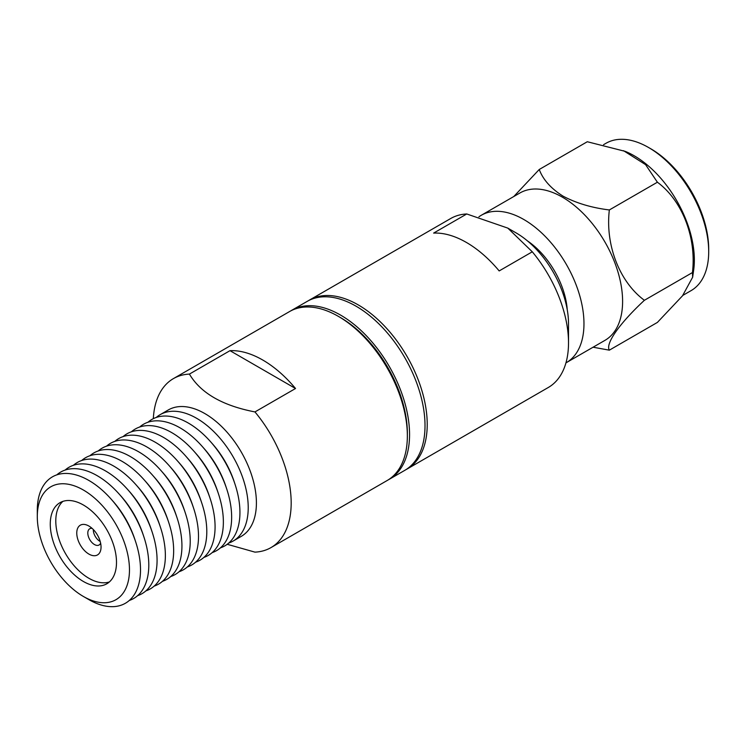 <?xml version="1.0" encoding="UTF-8"?>
<svg xmlns="http://www.w3.org/2000/svg" width="746" height="746" viewBox="0 0 746 746"><rect width="100%" height="100%" fill="white"/><g stroke="black" fill="none" stroke-linecap="round" stroke-linejoin="round"><path stroke-width="1.12" d="M308.359 300.731A97.567 56.332 60 0 1 309.45 300.069A97.567 56.332 60 0 1 358.239 304.9A97.567 56.332 60 0 1 427.225 424.39A97.567 56.332 60 0 1 407.018 469.057A97.567 56.332 60 0 1 405.899 469.672M407.018 469.057L548.31 387.482A97.567 56.332 -120 0 0 568.517 342.824A97.567 56.332 -120 0 0 532.29 251.803L499.177 270.929A97.567 56.332 -120 0 0 466.409 242.45A97.567 56.332 -120 0 0 433.64 233.088L466.754 213.971A97.567 56.332 -120 0 0 450.743 218.494L309.45 300.069M478.923 216.806A85.081 49.115 60 0 1 481.273 215.286A85.081 49.115 60 0 1 523.813 219.501A85.081 49.115 60 0 1 583.969 323.699A85.081 49.115 60 0 1 566.345 362.649A85.081 49.115 60 0 1 565.944 362.873M566.345 362.649L604.978 340.344A85.081 49.115 -120 0 0 622.602 301.393A85.081 49.115 -120 0 0 562.447 197.196A85.081 49.115 -120 0 0 519.906 192.99L481.273 215.286M593.079 347.216L609.342 350.163C605.211 343.831 619.367 323.568 644.395 300.293C619.646 282.072 605.183 245.275 609.342 209.952C591.792 207.798 576.378 203.201 563.099 196.179C550.996 188.57 543.041 179.674 539.246 169.482L513.789 196.515M692.68 276.952L693.677 269.977A85.081 49.115 -120 0 0 694.349 259.972A85.081 49.115 -120 0 0 634.193 155.774A85.081 49.115 -120 0 0 625.195 151.363L587.288 141.74L539.246 169.482M682.842 295.388L691.076 290.632A85.081 49.115 -120 0 0 708.7 251.691A85.081 49.115 -120 0 0 648.544 147.494A85.081 49.115 -120 0 0 606.004 143.279L603.561 144.687M466.754 213.971L507.802 228.108L516.083 232.892A74.152 42.811 -120 0 1 568.517 323.699L568.517 342.824M507.802 228.108L532.29 251.803M567.249 309.767A61.657 35.603 -120 0 0 527.515 240.949M609.342 209.952L657.394 182.22L645.598 164.652L623.525 150.692M644.395 300.293L692.447 272.56C696.577 237.657 682.422 200.683 657.394 182.22M609.342 350.163L657.394 322.421L682.497 295.826L692.652 277.195L692.447 272.56M648.544 147.494L650.754 148.762A81.957 47.315 -120 0 1 708.7 249.136L708.7 251.691M388.237 479.865A97.567 56.332 -120 0 0 389.356 479.249A97.567 56.332 -120 0 0 409.563 434.592A97.567 56.332 -120 0 0 366.976 336.399A97.567 56.332 -120 0 0 291.789 310.261A97.567 56.332 -120 0 0 290.698 310.923M389.356 479.249L404.808 470.334A97.567 56.332 -120 0 0 425.015 425.668A97.567 56.332 -120 0 0 382.428 327.485A97.567 56.332 -120 0 0 307.249 301.347L291.789 310.261M129.468 569.851A65.172 37.626 60 0 1 83.384 596.464L88.905 599.644A72.977 42.13 60 0 0 140.509 569.851A72.977 42.13 60 0 0 135.52 541.428A72.977 42.13 60 0 0 111.033 499.009A72.977 42.13 60 0 0 88.905 480.471A72.977 42.13 60 0 0 37.3 510.264L37.3 516.642A65.172 37.626 60 0 1 83.384 490.029A65.172 37.626 60 0 1 129.468 569.851M50.271 524.13A46.83 27.043 60 0 1 59.969 502.692A46.83 27.043 60 0 1 83.384 505.005A46.83 27.043 60 0 1 116.497 562.363A46.83 27.043 60 0 1 106.799 583.801A46.83 27.043 60 0 1 70.711 571.259A46.83 27.043 60 0 1 50.271 524.13M62.888 501.377A46.83 27.043 -120 0 0 55.791 520.941A46.83 27.043 -120 0 0 74.451 566.111A46.83 27.043 -120 0 0 109.401 581.927M76.763 533.054A17.167 9.912 60 0 1 88.905 526.042L88.905 526.042A17.167 9.912 60 0 1 101.046 547.07A17.167 9.912 60 0 1 88.905 554.082A17.167 9.912 60 0 1 76.763 533.054M92.084 528.373A9.362 5.409 -120 0 0 89.744 528.765A9.362 5.409 -120 0 0 87.804 533.054A9.362 5.409 -120 0 0 91.889 542.473A9.362 5.409 -120 0 0 99.106 544.981A9.362 5.409 -120 0 0 100.617 543.144M156.222 417.471A72.977 42.13 60 0 1 160.129 414.673L168.316 409.946A72.977 42.13 60 0 1 204.805 413.554A72.977 42.13 60 0 1 256.41 502.935A72.977 42.13 60 0 1 241.294 536.346L233.106 541.074A72.977 42.13 60 0 1 228.733 543.06M160.129 414.673A72.977 42.13 60 0 1 196.618 418.282A72.977 42.13 60 0 1 248.222 507.662A72.977 42.13 60 0 1 233.106 541.074M227.204 544.282L254.955 552.133A97.567 56.332 60 0 0 270.975 547.601A97.567 56.332 60 0 0 291.182 502.935A97.567 56.332 60 0 0 254.955 411.923C222.457 405.656 200.618 393.039 189.419 374.091L229.992 350.667A97.567 56.332 60 0 1 262.76 360.029A97.567 56.332 60 0 1 295.528 388.507L254.955 411.923M270.975 547.601L387.146 480.527A97.567 56.332 -120 0 0 407.353 435.86A97.567 56.332 -120 0 0 338.367 316.369L338.367 316.369A97.567 56.332 -120 0 0 289.588 311.539L173.408 378.614A97.567 56.332 60 0 1 189.419 374.091M407.353 435.86L407.353 433.314A94.444 54.523 -120 0 0 340.577 317.647L338.367 316.369L340.577 317.647M147.941 422.255A72.977 42.13 60 0 1 188.337 423.066A72.977 42.13 60 0 1 210.465 441.595A72.977 42.13 60 0 1 234.953 484.023A72.977 42.13 60 0 1 220.443 547.844M139.651 427.038A72.977 42.13 60 0 1 180.047 427.85A72.977 42.13 60 0 1 202.175 446.378A72.977 42.13 60 0 1 226.663 488.807A72.977 42.13 60 0 1 212.162 552.627M131.361 431.822A72.977 42.13 60 0 1 171.757 432.633A72.977 42.13 60 0 1 193.885 451.162A72.977 42.13 60 0 1 218.382 493.591A72.977 42.13 60 0 1 203.872 557.411M123.081 436.606A72.977 42.13 60 0 1 163.477 437.417A72.977 42.13 60 0 1 185.605 455.946A72.977 42.13 60 0 1 210.092 498.375A72.977 42.13 60 0 1 195.583 562.195M114.791 441.39A72.977 42.13 60 0 1 155.187 442.201A72.977 42.13 60 0 1 177.315 460.73A72.977 42.13 60 0 1 201.812 503.158A72.977 42.13 60 0 1 187.302 566.979M106.51 446.173A72.977 42.13 60 0 1 146.906 446.985A72.977 42.13 60 0 1 169.034 465.513A72.977 42.13 60 0 1 193.522 507.942A72.977 42.13 60 0 1 179.012 571.762M98.22 450.957A72.977 42.13 60 0 1 138.616 451.768A72.977 42.13 60 0 1 160.744 470.297A72.977 42.13 60 0 1 185.241 512.726A72.977 42.13 60 0 1 170.731 576.546M89.94 455.741A72.977 42.13 60 0 1 130.336 456.552A72.977 42.13 60 0 1 152.464 475.081A72.977 42.13 60 0 1 176.951 517.51A72.977 42.13 60 0 1 162.441 581.33M81.65 460.524A72.977 42.13 60 0 1 122.046 461.336A72.977 42.13 60 0 1 144.174 479.865A72.977 42.13 60 0 1 168.671 522.293A72.977 42.13 60 0 1 154.161 586.114M73.369 465.308A72.977 42.13 60 0 1 113.765 466.119A72.977 42.13 60 0 1 135.893 484.648A72.977 42.13 60 0 1 160.381 527.077A72.977 42.13 60 0 1 145.871 590.897M65.079 470.092A72.977 42.13 60 0 1 105.475 470.903A72.977 42.13 60 0 1 127.603 489.441A72.977 42.13 60 0 1 152.091 531.861A72.977 42.13 60 0 1 137.581 595.681M56.789 474.876A72.977 42.13 60 0 1 97.185 475.687A72.977 42.13 60 0 1 119.313 494.225A72.977 42.13 60 0 1 143.81 536.644A72.977 42.13 60 0 1 129.3 600.465M111.033 499.009L112.805 501.004A65.172 37.626 60 0 1 134.681 538.892L135.52 541.428M119.313 494.225L121.094 496.221A65.172 37.626 60 0 1 142.962 534.108L143.81 536.644M127.603 489.441L129.375 491.437A65.172 37.626 60 0 1 151.251 529.324L152.091 531.861M135.893 484.648L137.665 486.653A65.172 37.626 60 0 1 159.541 524.541L160.381 527.077M144.174 479.865L145.955 481.869A65.172 37.626 60 0 1 167.822 519.757L168.671 522.293M152.464 475.081L154.236 477.086A65.172 37.626 60 0 1 176.112 514.973L176.951 517.51M160.744 470.297L162.525 472.302A65.172 37.626 60 0 1 184.393 510.189L185.241 512.726M169.034 465.513L170.806 467.518A65.172 37.626 60 0 1 192.682 505.406L193.522 507.942M177.315 460.73L179.096 462.734A65.172 37.626 60 0 1 200.963 500.622L201.812 503.158M185.605 455.946L187.377 457.951A65.172 37.626 60 0 1 209.253 495.838L210.092 498.375M193.885 451.162L195.666 453.167A65.172 37.626 60 0 1 217.534 491.055L218.382 493.591M202.175 446.378L203.947 448.383A65.172 37.626 60 0 1 225.824 486.271L226.663 488.807M210.465 441.595L212.237 443.6A65.172 37.626 60 0 1 234.113 481.487L234.953 484.023M295.528 388.507L229.992 350.667M153.322 418.665A97.567 56.332 60 0 1 173.408 378.614M88.905 599.644L83.384 596.464A65.172 37.626 60 0 1 37.3 516.642M93.315 529.865A9.362 5.409 -120 0 0 100.216 541.484"/></g></svg>
